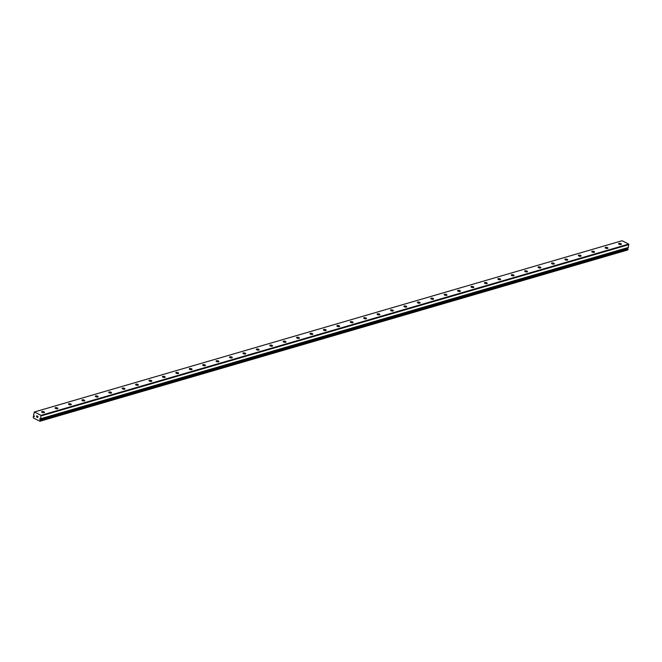 <?xml version="1.0" encoding="UTF-8"?>
<svg xmlns="http://www.w3.org/2000/svg" width="662" height="662" viewBox="0 0 662 662"><rect width="100%" height="100%" fill="white"/><g stroke="black" fill="none" stroke-linecap="round" stroke-linejoin="round"><path stroke-width="0.99" d="M34.258 415.935L33.745 415.612A0.927 0.679 -106.2 0 0 33.547 415.157L34.399 411.979L40.994 415.347L40.647 418.773A0.927 0.679 -106.2 0 0 40.324 418.963L39.703 418.765L40.175 419.791A0.927 0.679 -106.2 0 0 40.374 420.246L39.919 421.264L33.323 417.904L33.274 416.63A0.927 0.679 -106.2 0 0 33.596 416.439L34.217 416.638L34.258 415.935M627.195 247.969L627.518 248.308L39.844 419.559M42.012 411.565A1.432 0.554 -169.7 0 1 43.609 411.665A1.432 0.554 -169.7 0 1 44.47 412.352A1.432 0.554 -169.7 0 1 44.114 412.633A1.432 0.554 -169.7 0 1 42.517 412.534A1.432 0.554 -169.7 0 1 41.656 411.847A1.432 0.554 -169.7 0 1 42.012 411.565M55.426 407.651A1.432 0.554 -169.7 0 1 57.031 407.759A1.432 0.554 -169.7 0 1 57.884 408.446A1.432 0.554 -169.7 0 1 57.528 408.727A1.432 0.554 -169.7 0 1 55.931 408.62A1.432 0.554 -169.7 0 1 55.07 407.933A1.432 0.554 -169.7 0 1 55.426 407.651M68.848 403.746A1.432 0.554 -169.7 0 1 70.445 403.845A1.432 0.554 -169.7 0 1 71.297 404.532A1.432 0.554 -169.7 0 1 70.942 404.813A1.432 0.554 -169.7 0 1 69.344 404.714A1.432 0.554 -169.7 0 1 68.492 404.027A1.432 0.554 -169.7 0 1 68.848 403.746M82.262 399.831A1.432 0.554 -169.7 0 1 83.859 399.939A1.432 0.554 -169.7 0 1 84.719 400.626A1.432 0.554 -169.7 0 1 84.364 400.907A1.432 0.554 -169.7 0 1 82.767 400.8A1.432 0.554 -169.7 0 1 81.906 400.113A1.432 0.554 -169.7 0 1 82.262 399.831M95.684 395.926A1.432 0.554 -169.7 0 1 97.281 396.025A1.432 0.554 -169.7 0 1 98.133 396.712A1.432 0.554 -169.7 0 1 97.777 396.993A1.432 0.554 -169.7 0 1 96.18 396.894A1.432 0.554 -169.7 0 1 95.328 396.207A1.432 0.554 -169.7 0 1 95.684 395.926M109.098 392.012A1.432 0.554 -169.7 0 1 110.695 392.119A1.432 0.554 -169.7 0 1 111.555 392.806A1.432 0.554 -169.7 0 1 111.199 393.087A1.432 0.554 -169.7 0 1 109.602 392.98A1.432 0.554 -169.7 0 1 108.742 392.293A1.432 0.554 -169.7 0 1 109.098 392.012M122.52 388.106A1.432 0.554 -169.7 0 1 124.117 388.205A1.432 0.554 -169.7 0 1 124.969 388.892A1.432 0.554 -169.7 0 1 124.613 389.173A1.432 0.554 -169.7 0 1 123.016 389.074A1.432 0.554 -169.7 0 1 122.164 388.387A1.432 0.554 -169.7 0 1 122.52 388.106M135.933 384.192A1.432 0.554 -169.7 0 1 137.53 384.299A1.432 0.554 -169.7 0 1 138.391 384.986A1.432 0.554 -169.7 0 1 138.035 385.267A1.432 0.554 -169.7 0 1 136.43 385.16A1.432 0.554 -169.7 0 1 135.578 384.473A1.432 0.554 -169.7 0 1 135.933 384.192M149.347 380.286A1.432 0.554 -169.7 0 1 150.944 380.385A1.432 0.554 -169.7 0 1 151.805 381.08A1.432 0.554 -169.7 0 1 151.449 381.353A1.432 0.554 -169.7 0 1 149.852 381.254A1.432 0.554 -169.7 0 1 148.991 380.567A1.432 0.554 -169.7 0 1 149.347 380.286M162.769 376.38A1.432 0.554 -169.7 0 1 164.366 376.479A1.432 0.554 -169.7 0 1 165.219 377.166A1.432 0.554 -169.7 0 1 164.863 377.448A1.432 0.554 -169.7 0 1 163.266 377.34A1.432 0.554 -169.7 0 1 162.413 376.653A1.432 0.554 -169.7 0 1 162.769 376.38M176.183 372.466A1.432 0.554 -169.7 0 1 177.78 372.565A1.432 0.554 -169.7 0 1 178.641 373.26A1.432 0.554 -169.7 0 1 178.285 373.534A1.432 0.554 -169.7 0 1 176.688 373.434A1.432 0.554 -169.7 0 1 175.827 372.747A1.432 0.554 -169.7 0 1 176.183 372.466M189.605 368.56A1.432 0.554 -169.7 0 1 191.202 368.66A1.432 0.554 -169.7 0 1 192.054 369.346A1.432 0.554 -169.7 0 1 191.699 369.628A1.432 0.554 -169.7 0 1 190.102 369.528A1.432 0.554 -169.7 0 1 189.249 368.833A1.432 0.554 -169.7 0 1 189.605 368.56M203.019 364.646A1.432 0.554 -169.7 0 1 204.616 364.754A1.432 0.554 -169.7 0 1 205.477 365.441A1.432 0.554 -169.7 0 1 205.121 365.714A1.432 0.554 -169.7 0 1 203.524 365.614A1.432 0.554 -169.7 0 1 202.663 364.928A1.432 0.554 -169.7 0 1 203.019 364.646M216.433 360.74A1.432 0.554 -169.7 0 1 218.038 360.84A1.432 0.554 -169.7 0 1 218.89 361.526A1.432 0.554 -169.7 0 1 218.534 361.808A1.432 0.554 -169.7 0 1 216.937 361.709A1.432 0.554 -169.7 0 1 216.077 361.013A1.432 0.554 -169.7 0 1 216.433 360.74M229.855 356.826A1.432 0.554 -169.7 0 1 231.452 356.934A1.432 0.554 -169.7 0 1 232.304 357.621A1.432 0.554 -169.7 0 1 231.948 357.902A1.432 0.554 -169.7 0 1 230.351 357.794A1.432 0.554 -169.7 0 1 229.499 357.108A1.432 0.554 -169.7 0 1 229.855 356.826M243.268 352.92A1.432 0.554 -169.7 0 1 244.866 353.02A1.432 0.554 -169.7 0 1 245.726 353.707A1.432 0.554 -169.7 0 1 245.37 353.988A1.432 0.554 -169.7 0 1 243.773 353.889A1.432 0.554 -169.7 0 1 242.913 353.202A1.432 0.554 -169.7 0 1 243.268 352.92M256.69 349.006A1.432 0.554 -169.7 0 1 258.288 349.114A1.432 0.554 -169.7 0 1 259.14 349.801A1.432 0.554 -169.7 0 1 258.784 350.082A1.432 0.554 -169.7 0 1 257.187 349.975A1.432 0.554 -169.7 0 1 256.335 349.288A1.432 0.554 -169.7 0 1 256.69 349.006M270.104 345.101A1.432 0.554 -169.7 0 1 271.701 345.2A1.432 0.554 -169.7 0 1 272.562 345.887A1.432 0.554 -169.7 0 1 272.206 346.168A1.432 0.554 -169.7 0 1 270.609 346.069A1.432 0.554 -169.7 0 1 269.748 345.382A1.432 0.554 -169.7 0 1 270.104 345.101M283.526 341.187A1.432 0.554 -169.7 0 1 285.123 341.294A1.432 0.554 -169.7 0 1 285.976 341.981A1.432 0.554 -169.7 0 1 285.62 342.262A1.432 0.554 -169.7 0 1 284.023 342.155A1.432 0.554 -169.7 0 1 283.171 341.468A1.432 0.554 -169.7 0 1 283.526 341.187M296.94 337.281A1.432 0.554 -169.7 0 1 298.537 337.38A1.432 0.554 -169.7 0 1 299.398 338.067A1.432 0.554 -169.7 0 1 299.042 338.348A1.432 0.554 -169.7 0 1 297.437 338.249A1.432 0.554 -169.7 0 1 296.584 337.562A1.432 0.554 -169.7 0 1 296.94 337.281M310.354 333.367A1.432 0.554 -169.7 0 1 311.951 333.474A1.432 0.554 -169.7 0 1 312.812 334.161A1.432 0.554 -169.7 0 1 312.456 334.442A1.432 0.554 -169.7 0 1 310.859 334.335A1.432 0.554 -169.7 0 1 309.998 333.648A1.432 0.554 -169.7 0 1 310.354 333.367M323.776 329.461A1.432 0.554 -169.7 0 1 325.373 329.56A1.432 0.554 -169.7 0 1 326.225 330.247A1.432 0.554 -169.7 0 1 325.87 330.528A1.432 0.554 -169.7 0 1 324.272 330.429A1.432 0.554 -169.7 0 1 323.42 329.742A1.432 0.554 -169.7 0 1 323.776 329.461M337.19 325.547A1.432 0.554 -169.7 0 1 338.787 325.654A1.432 0.554 -169.7 0 1 339.647 326.341A1.432 0.554 -169.7 0 1 339.292 326.623A1.432 0.554 -169.7 0 1 337.694 326.515A1.432 0.554 -169.7 0 1 336.834 325.828A1.432 0.554 -169.7 0 1 337.19 325.547M350.612 321.641A1.432 0.554 -169.7 0 1 352.209 321.74A1.432 0.554 -169.7 0 1 353.061 322.427A1.432 0.554 -169.7 0 1 352.705 322.708A1.432 0.554 -169.7 0 1 351.108 322.609A1.432 0.554 -169.7 0 1 350.256 321.922A1.432 0.554 -169.7 0 1 350.612 321.641M364.026 317.727A1.432 0.554 -169.7 0 1 365.623 317.834A1.432 0.554 -169.7 0 1 366.483 318.521A1.432 0.554 -169.7 0 1 366.127 318.803A1.432 0.554 -169.7 0 1 364.53 318.695A1.432 0.554 -169.7 0 1 363.67 318.008A1.432 0.554 -169.7 0 1 364.026 317.727M377.439 313.821A1.432 0.554 -169.7 0 1 379.045 313.92A1.432 0.554 -169.7 0 1 379.897 314.607A1.432 0.554 -169.7 0 1 379.541 314.889A1.432 0.554 -169.7 0 1 377.944 314.789A1.432 0.554 -169.7 0 1 377.083 314.102A1.432 0.554 -169.7 0 1 377.439 313.821M390.861 309.907A1.432 0.554 -169.7 0 1 392.458 310.015A1.432 0.554 -169.7 0 1 393.311 310.701A1.432 0.554 -169.7 0 1 392.955 310.983A1.432 0.554 -169.7 0 1 391.358 310.875A1.432 0.554 -169.7 0 1 390.506 310.188A1.432 0.554 -169.7 0 1 390.861 309.907M404.275 306.001A1.432 0.554 -169.7 0 1 405.872 306.101A1.432 0.554 -169.7 0 1 406.733 306.796A1.432 0.554 -169.7 0 1 406.377 307.069A1.432 0.554 -169.7 0 1 404.78 306.969A1.432 0.554 -169.7 0 1 403.919 306.283A1.432 0.554 -169.7 0 1 404.275 306.001M417.697 302.087A1.432 0.554 -169.7 0 1 419.294 302.195A1.432 0.554 -169.7 0 1 420.147 302.882A1.432 0.554 -169.7 0 1 419.791 303.163A1.432 0.554 -169.7 0 1 418.194 303.055A1.432 0.554 -169.7 0 1 417.341 302.368A1.432 0.554 -169.7 0 1 417.697 302.087M431.111 298.181A1.432 0.554 -169.7 0 1 432.708 298.281A1.432 0.554 -169.7 0 1 433.569 298.976A1.432 0.554 -169.7 0 1 433.213 299.249A1.432 0.554 -169.7 0 1 431.616 299.15A1.432 0.554 -169.7 0 1 430.755 298.463A1.432 0.554 -169.7 0 1 431.111 298.181M444.533 294.276A1.432 0.554 -169.7 0 1 446.13 294.375A1.432 0.554 -169.7 0 1 446.982 295.062A1.432 0.554 -169.7 0 1 446.627 295.343A1.432 0.554 -169.7 0 1 445.029 295.235A1.432 0.554 -169.7 0 1 444.177 294.549A1.432 0.554 -169.7 0 1 444.533 294.276M457.947 290.361A1.432 0.554 -169.7 0 1 459.544 290.469A1.432 0.554 -169.7 0 1 460.404 291.156A1.432 0.554 -169.7 0 1 460.049 291.429A1.432 0.554 -169.7 0 1 458.443 291.33A1.432 0.554 -169.7 0 1 457.591 290.643A1.432 0.554 -169.7 0 1 457.947 290.361M471.361 286.456A1.432 0.554 -169.7 0 1 472.958 286.555A1.432 0.554 -169.7 0 1 473.818 287.242A1.432 0.554 -169.7 0 1 473.462 287.523A1.432 0.554 -169.7 0 1 471.865 287.424A1.432 0.554 -169.7 0 1 471.005 286.729A1.432 0.554 -169.7 0 1 471.361 286.456M484.783 282.542A1.432 0.554 -169.7 0 1 486.38 282.649A1.432 0.554 -169.7 0 1 487.232 283.336A1.432 0.554 -169.7 0 1 486.876 283.617A1.432 0.554 -169.7 0 1 485.279 283.51A1.432 0.554 -169.7 0 1 484.427 282.823A1.432 0.554 -169.7 0 1 484.783 282.542M498.196 278.636A1.432 0.554 -169.7 0 1 499.793 278.735A1.432 0.554 -169.7 0 1 500.654 279.422A1.432 0.554 -169.7 0 1 500.298 279.703A1.432 0.554 -169.7 0 1 498.701 279.604A1.432 0.554 -169.7 0 1 497.841 278.917A1.432 0.554 -169.7 0 1 498.196 278.636M511.618 274.722A1.432 0.554 -169.7 0 1 513.216 274.829A1.432 0.554 -169.7 0 1 514.068 275.516A1.432 0.554 -169.7 0 1 513.712 275.797A1.432 0.554 -169.7 0 1 512.115 275.69A1.432 0.554 -169.7 0 1 511.263 275.003A1.432 0.554 -169.7 0 1 511.618 274.722M525.032 270.816A1.432 0.554 -169.7 0 1 526.629 270.915A1.432 0.554 -169.7 0 1 527.49 271.602A1.432 0.554 -169.7 0 1 527.134 271.883A1.432 0.554 -169.7 0 1 525.537 271.784A1.432 0.554 -169.7 0 1 524.676 271.097A1.432 0.554 -169.7 0 1 525.032 270.816M538.446 266.902A1.432 0.554 -169.7 0 1 540.051 267.009A1.432 0.554 -169.7 0 1 540.904 267.696A1.432 0.554 -169.7 0 1 540.548 267.978A1.432 0.554 -169.7 0 1 538.951 267.87A1.432 0.554 -169.7 0 1 538.09 267.183A1.432 0.554 -169.7 0 1 538.446 266.902M551.868 262.996A1.432 0.554 -169.7 0 1 553.465 263.095A1.432 0.554 -169.7 0 1 554.317 263.782A1.432 0.554 -169.7 0 1 553.962 264.064A1.432 0.554 -169.7 0 1 552.365 263.964A1.432 0.554 -169.7 0 1 551.512 263.277A1.432 0.554 -169.7 0 1 551.868 262.996M565.282 259.082A1.432 0.554 -169.7 0 1 566.879 259.19A1.432 0.554 -169.7 0 1 567.739 259.876A1.432 0.554 -169.7 0 1 567.384 260.158A1.432 0.554 -169.7 0 1 565.787 260.05A1.432 0.554 -169.7 0 1 564.926 259.363A1.432 0.554 -169.7 0 1 565.282 259.082M578.704 255.176A1.432 0.554 -169.7 0 1 580.301 255.275A1.432 0.554 -169.7 0 1 581.153 255.962A1.432 0.554 -169.7 0 1 580.797 256.244A1.432 0.554 -169.7 0 1 579.2 256.144A1.432 0.554 -169.7 0 1 578.348 255.458A1.432 0.554 -169.7 0 1 578.704 255.176M592.118 251.262A1.432 0.554 -169.7 0 1 593.715 251.37A1.432 0.554 -169.7 0 1 594.575 252.057A1.432 0.554 -169.7 0 1 594.219 252.338A1.432 0.554 -169.7 0 1 592.622 252.23A1.432 0.554 -169.7 0 1 591.762 251.543A1.432 0.554 -169.7 0 1 592.118 251.262M605.54 247.356A1.432 0.554 -169.7 0 1 607.137 247.456A1.432 0.554 -169.7 0 1 607.989 248.142A1.432 0.554 -169.7 0 1 607.633 248.424A1.432 0.554 -169.7 0 1 606.036 248.324A1.432 0.554 -169.7 0 1 605.184 247.638A1.432 0.554 -169.7 0 1 605.54 247.356M618.953 243.442A1.432 0.554 -169.7 0 1 620.551 243.55A1.432 0.554 -169.7 0 1 621.411 244.237A1.432 0.554 -169.7 0 1 621.055 244.518A1.432 0.554 -169.7 0 1 619.45 244.41A1.432 0.554 -169.7 0 1 618.598 243.724A1.432 0.554 -169.7 0 1 618.953 243.442M628.329 247.53L40.655 418.773L628.329 247.53L628.668 244.096L622.073 240.736L34.399 411.979M628.197 247.563A0.927 0.679 -106.2 0 0 627.998 247.72L40.324 418.963M39.919 421.264L627.593 250.021L628.048 249.003A0.927 0.679 -106.2 0 1 627.849 248.54L627.518 248.308M37.709 417.449L37.792 416.986L37.229 417.201L37.709 417.449M37.808 416.911L37.891 416.448L37.808 416.911M37.891 416.448L37.403 416.199L37.891 416.448M37.213 417.283L37.759 417.557L37.213 417.283M37.42 416.125L37.966 416.398L37.759 417.557M36.542 416.936L36.749 415.777L36.542 416.936M36.815 415.81L36.633 416.82L36.749 415.777M628.668 244.096L40.994 415.347M628.9 244.626L41.226 415.868M627.973 249.74L40.299 420.982M34.399 416.415L33.944 416.547M628.387 247.447L40.713 418.698M627.775 248.44L40.101 419.683M627.849 248.54L40.175 419.791M628.048 249.003L40.374 420.246M628.081 249.127L40.407 420.378M33.638 416.415L34.399 416.216M627.957 247.745L40.283 418.988"/></g></svg>
